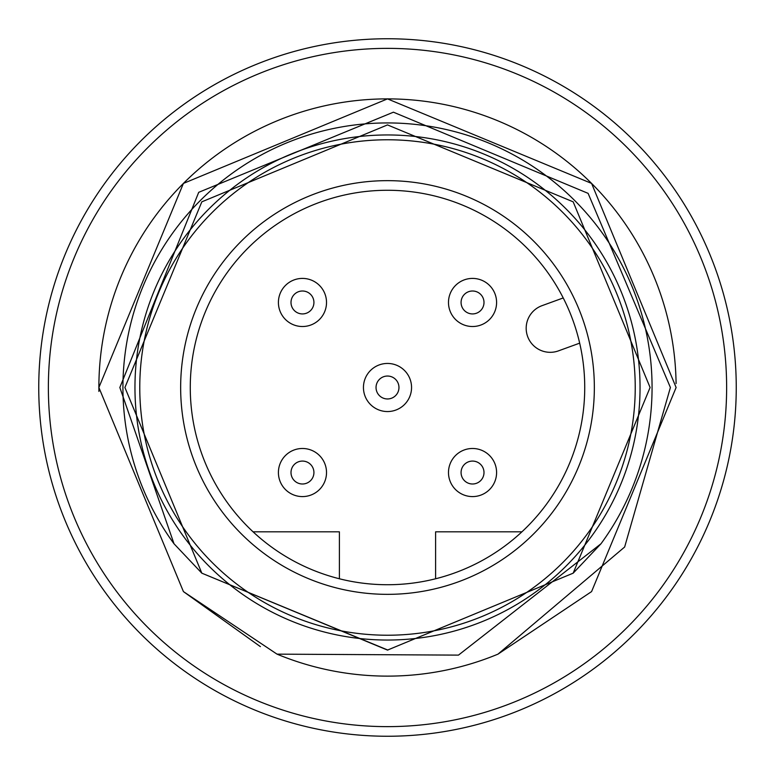 <?xml version="1.0" encoding="UTF-8"?>
<svg xmlns="http://www.w3.org/2000/svg" width="775" height="775" viewBox="0 0 775 775"><rect width="100%" height="100%" fill="white"/><g stroke="black" fill="none" stroke-linecap="round" stroke-linejoin="round"><path stroke-width="1.16" d="M180.653 387.5A206.847 206.847 0 0 1 387.5 180.653A206.847 206.847 0 0 1 594.347 387.5A206.847 206.847 0 0 1 387.5 594.347A206.847 206.847 0 0 1 180.653 387.5M584.728 387.5A197.228 197.228 0 0 0 387.5 190.272A197.228 197.228 0 0 0 190.272 387.5A197.228 197.228 0 0 0 387.5 584.728A197.228 197.228 0 0 0 584.728 387.5M640.043 387.5A252.543 252.543 0 0 1 387.5 640.043A252.543 252.543 0 0 1 134.957 387.5A252.543 252.543 0 0 1 387.5 134.957A252.543 252.543 0 0 1 640.043 387.5A252.543 252.543 0 0 0 387.5 134.957A252.543 252.543 0 0 0 134.957 387.5M253.067 531.815L339.392 531.815L339.392 578.77M435.608 578.77L435.608 531.815L521.933 531.815M579.671 343.151L558.455 350.872A24.054 24.054 0 0 1 527.63 336.495A24.054 24.054 0 0 1 542.006 305.67L563.222 297.949M48.37 387.5A339.13 339.13 0 0 0 387.5 726.63A339.13 339.13 0 0 0 726.63 387.5A339.13 339.13 0 0 0 387.5 48.37A339.13 339.13 0 0 0 48.37 387.5M736.25 387.5A348.75 348.75 0 0 1 387.5 736.25A348.75 348.75 0 0 1 38.75 387.5A348.75 348.75 0 0 1 387.5 38.75A348.75 348.75 0 0 1 736.25 387.5M174.007 543.759L201.829 573.171L387.51 650.089L573.171 573.171L600.993 543.759A264.566 264.566 0 0 0 387.5 122.934A264.566 264.566 0 0 0 174.007 543.759L119.844 387.5L198.71 192.326L393.429 112.181L588.109 193.362L670.404 387.5L624.64 547.014L497.967 654.148A288.62 288.62 0 0 1 277.033 654.148L183.413 591.587L98.88 387.5A288.62 288.62 0 0 0 98.909 391.443M676.091 383.557A288.62 288.62 0 0 0 385.524 98.89A288.62 288.62 0 0 0 98.88 387.5L183.413 591.587L277.033 654.148L183.413 591.587L98.88 387.5L183.413 591.587L260.4 646.631L183.413 591.587L98.88 387.5L183.413 183.413L387.5 98.88L591.587 183.413L676.12 387.5L591.587 591.587L497.967 654.148L591.587 591.587L676.12 387.5L591.587 591.587M676.12 387.5L591.587 591.587L497.967 654.148L591.587 591.587L676.12 387.5L591.587 183.413L387.5 98.88L183.413 183.413L98.88 387.5L183.413 183.413L387.5 98.88L591.587 183.413L676.12 387.5L591.587 183.413L387.5 98.88L183.413 183.413L98.88 387.5L183.413 183.413L387.5 98.88L591.587 183.413L676.12 387.5M600.993 543.759L458.471 655.117L277.033 654.148L183.413 591.587L98.88 387.5M387.878 650.08L201.829 573.171L124.911 387.5L201.829 201.829L387.5 124.911L573.171 201.829L650.089 387.5L573.171 573.171L387.5 650.089L201.829 573.171L124.911 387.5L201.829 201.829L387.5 124.911L573.171 201.829L650.089 387.5L573.171 573.171L387.5 650.089L201.829 573.171L124.911 387.5L201.829 201.829L387.5 124.911L573.171 201.829L650.089 387.5L573.171 573.171L387.5 650.089L201.829 573.171L124.911 387.5L201.829 201.829L387.5 124.911L573.171 201.829L650.089 387.5L573.171 573.171L387.5 650.089L201.829 573.171L124.911 387.5L201.829 201.829L387.5 124.911L573.171 201.829L650.089 387.5L573.171 573.171L387.5 650.089L201.829 573.171L124.911 387.5M326.517 472.537A24.054 24.054 0 0 1 302.463 496.591A24.054 24.054 0 0 1 278.409 472.537A24.054 24.054 0 0 1 302.463 448.483A24.054 24.054 0 0 1 326.517 472.537M302.463 483.997A11.46 11.46 0 0 1 291.003 472.537A11.46 11.46 0 0 1 302.463 461.077A11.46 11.46 0 0 1 313.923 472.537A11.46 11.46 0 0 1 302.463 483.997M278.409 302.463A24.054 24.054 0 0 1 302.463 278.409A24.054 24.054 0 0 1 326.517 302.463A24.054 24.054 0 0 1 302.463 326.517A24.054 24.054 0 0 1 278.409 302.463M302.463 291.003A11.46 11.46 0 0 1 313.923 302.463A11.46 11.46 0 0 1 302.463 313.923A11.46 11.46 0 0 1 291.003 302.463A11.46 11.46 0 0 1 302.463 291.003M496.591 472.537A24.054 24.054 0 0 1 472.537 496.591A24.054 24.054 0 0 1 448.483 472.537A24.054 24.054 0 0 1 472.537 448.483A24.054 24.054 0 0 1 496.591 472.537M472.537 483.997A11.46 11.46 0 0 1 461.077 472.537A11.46 11.46 0 0 1 472.537 461.077A11.46 11.46 0 0 1 483.997 472.537A11.46 11.46 0 0 1 472.537 483.997M448.483 302.463A24.054 24.054 0 0 1 472.537 278.409A24.054 24.054 0 0 1 496.591 302.463A24.054 24.054 0 0 1 472.537 326.517A24.054 24.054 0 0 1 448.483 302.463M472.537 291.003A11.46 11.46 0 0 1 483.997 302.463A11.46 11.46 0 0 1 472.537 313.923A11.46 11.46 0 0 1 461.077 302.463A11.46 11.46 0 0 1 472.537 291.003M411.554 387.5A24.054 24.054 0 0 1 387.5 411.554A24.054 24.054 0 0 1 363.446 387.5A24.054 24.054 0 0 1 387.5 363.446A24.054 24.054 0 0 1 411.554 387.5M387.5 398.96A11.46 11.46 0 0 1 376.04 387.5A11.46 11.46 0 0 1 387.5 376.04A11.46 11.46 0 0 1 398.96 387.5A11.46 11.46 0 0 1 387.5 398.96M139.771 387.5A247.729 247.729 0 0 0 387.5 635.229A247.729 247.729 0 0 0 635.229 387.5A247.729 247.729 0 0 0 387.5 139.771A247.729 247.729 0 0 0 139.771 387.5"/></g></svg>
